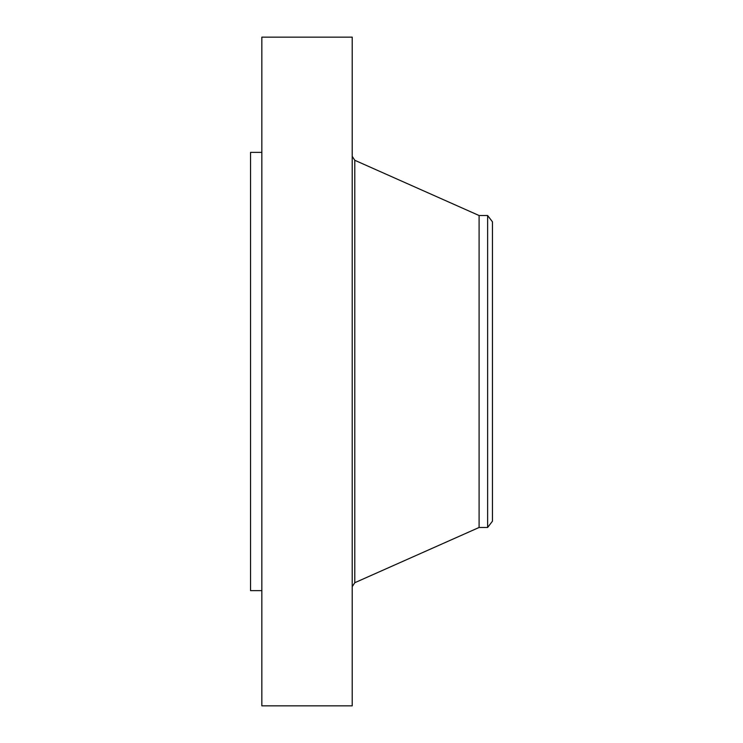<?xml version="1.0" encoding="UTF-8"?>
<svg xmlns="http://www.w3.org/2000/svg" width="743" height="743" viewBox="0 0 743 743"><rect width="100%" height="100%" fill="white"/><g stroke="black" fill="none" stroke-linecap="round" stroke-linejoin="round"><path stroke-width="1.11" d="M261.842 705.85L261.842 37.15L352.21 37.15L352.21 705.85L261.842 705.85M487.631 527.474L487.631 215.526L492.451 221.813L492.451 521.187L487.631 527.474L479.096 527.474L479.096 215.526L354.782 160.284L352.21 156.327M261.842 590.639L250.549 590.639L250.549 152.361L261.842 152.361M479.096 527.474L354.782 582.716L354.782 160.284M354.782 582.716L352.21 586.673M487.631 215.526L479.096 215.526"/></g></svg>
